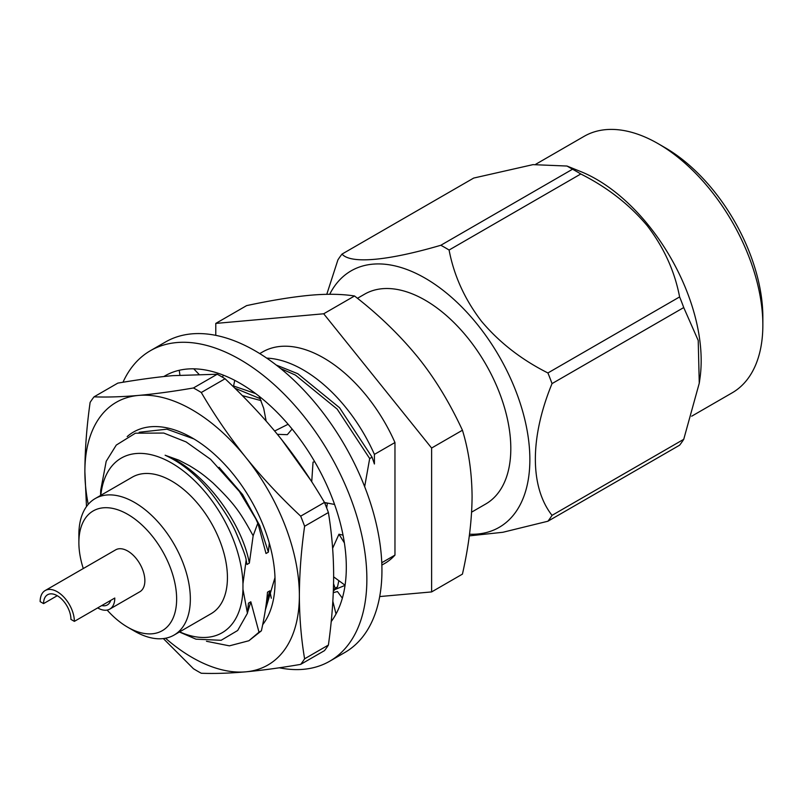 <?xml version="1.0" encoding="UTF-8"?>
<svg xmlns="http://www.w3.org/2000/svg" width="803" height="803" viewBox="0 0 803 803"><rect width="100%" height="100%" fill="white"/><g stroke="black" fill="none" stroke-linecap="round" stroke-linejoin="round"><path stroke-width="1.2" d="M343.042 535.159L338.966 534.216L344.387 542.908M338.966 534.216L332.623 548.329M345.069 585.236L333.626 576.845M163.35 638.576L193.443 668.728A172.023 99.311 60 0 0 201.282 673.255C214.542 673.747 229.357 673.275 245.748 671.84C262.28 670.324 280.598 667.835 300.683 664.372A172.023 99.311 60 0 0 304.608 658.801C301.185 638.536 299.439 617.457 299.368 595.555C299.449 573.523 301.195 550.426 304.608 526.256A172.023 99.311 60 0 0 300.683 516.158C280.598 497.378 262.28 477.785 245.748 457.349C229.357 436.822 214.542 415.211 201.282 392.496A172.023 99.311 60 0 0 193.443 387.969C173.348 391.422 155.039 393.912 138.497 395.427C122.116 396.853 107.291 397.324 94.041 396.843A172.023 99.311 60 0 0 90.117 402.423C86.704 426.584 84.957 449.69 84.877 471.722L86.483 506.593M165.528 638.244A151.667 87.567 -120 0 0 245.748 671.84A151.667 87.567 -120 0 0 299.368 595.555A151.667 87.567 60 0 0 245.748 457.349A151.667 87.567 -120 0 0 138.497 395.427A151.667 87.567 -120 0 0 84.877 471.722A151.667 87.567 -120 0 0 88.23 504.364M193.443 387.969L217.232 374.238L172.765 375.653C157.237 377.039 138.929 379.528 117.83 383.111L94.041 396.843M217.232 374.238A172.023 99.311 60 0 1 225.071 378.765L201.282 392.496M300.683 516.158L324.472 502.417C310.359 478.498 295.534 456.877 280.006 437.565C264.488 418.253 246.17 398.649 225.071 378.765M304.608 658.801L328.397 645.06C331.83 620.689 333.576 597.593 333.636 575.771C333.636 555.074 331.89 533.985 328.397 512.525L304.608 526.256M328.397 645.06A172.023 99.311 60 0 1 324.472 650.641L300.683 664.372M324.472 502.417A172.023 99.311 60 0 1 328.397 512.525M127.185 436.581A117.278 67.713 60 0 1 192.128 437.876A117.278 67.713 60 0 1 275.058 581.513A117.278 67.713 60 0 1 262.691 624.684M265.361 609.949L274.987 577.568M193.884 438.92L166.934 429.183L139.17 432.255M324.693 502.969L327.383 503.069L326.68 507.958M314.706 461.725L313.04 462.137L311.725 481.74M334.58 504.455L324.512 502.507M277.396 434.343L287.323 434.674L292.111 429.033M259.128 396.27L263.695 408.295L266.144 421.083M288.106 424.265L274.646 431.02M233.402 386.745L234.757 380.361M223.385 375.172L222.471 377.199M198.853 374.168L193.744 368.828M179.912 375.071L179.25 370.283M163.872 376.527L165.027 375.834L165.057 376.406M342.349 598.145L337.461 591.54L333.275 592.684M332.844 601.286L336.015 613.994M163.842 376.537A150.211 86.724 60 0 1 164.986 375.854A150.211 86.724 60 0 1 240.097 383.292A150.211 86.724 60 0 1 332.512 498.844A150.211 86.724 60 0 1 331.197 621.592M122.989 382.248A179.29 103.507 60 0 1 150.452 350.67L165.528 341.968A179.29 103.507 60 0 1 255.173 350.851A179.29 103.507 60 0 1 372.291 508.841A179.29 103.507 60 0 1 344.808 652.508L329.732 661.21A179.29 103.507 60 0 1 279.303 667.785M150.452 350.67A179.29 103.507 60 0 1 240.097 359.553A179.29 103.507 60 0 1 357.215 517.544A179.29 103.507 60 0 1 329.732 661.21M40.15 601.628L43.573 603.605A19.342 11.172 60 0 1 47.588 594.742A19.342 11.172 60 0 1 62.493 599.931A19.342 11.172 60 0 1 70.935 619.394L74.358 621.371A24.19 13.962 60 0 0 63.798 597.03A24.19 13.962 60 0 0 45.159 590.546A24.19 13.962 60 0 0 40.15 601.628M57.254 595.706L43.573 603.605M97.685 607.911A24.19 13.962 -120 0 0 109.78 609.106L139.852 591.751A24.19 13.962 -120 0 0 139.852 563.816A24.19 13.962 -120 0 0 115.662 549.844L45.159 590.546M109.78 609.106A24.19 13.962 -120 0 0 114.789 598.034L74.358 621.371M110.754 600.363A19.342 11.172 60 0 1 107.361 604.91A19.342 11.172 60 0 1 101.72 605.582M471.612 512.153L485.725 504.003A121.143 69.941 -120 0 0 504.294 406.94A121.143 69.941 -120 0 0 425.158 300.181A121.143 69.941 -120 0 0 364.582 294.189L357.445 298.304M179.4 632.001L195.972 639.168L221.136 640.292L237.678 630.485L247.424 613.281L248.458 603.163L250.837 601.798L258.998 632.192L248.89 640.744L229.397 645.843L206.481 641.276M250.837 601.798L247.495 612.709M219.058 467.276L242.616 494.578L259.75 525.563L268.393 552.133L266.014 553.498L257.853 523.104L253.146 535.762L249.352 563.114L246.973 564.489L246.16 560.002C246.019 557.192 242.456 547.636 235.48 531.365C231.756 523.275 226.326 514.181 219.179 504.083C203.179 480.696 185.162 464.405 165.117 455.231L178.939 460.189L189.528 465.72C199.365 471.773 202.517 473.921 213.026 482.994C235.45 504.675 240.458 512.796 253.146 535.762M269.296 543.129L268.393 552.133M258.998 632.192L261.387 630.817C264.578 616.353 266.616 603.475 267.489 592.182L269.878 590.807L271.304 598.245M269.878 590.807L266.526 601.748M281.773 439.783L311.735 481.639M234.888 388.19L260.252 398.689M333.556 583.701L335.142 588.228L333.375 590.205M242.345 395.608L261.146 400.627M280.548 368.467L295.424 375.091L337.16 409.088L369.681 458.543L364.662 486.668M344.065 585.788L335.102 589.492M261.387 630.817L248.89 640.744M282.957 441.279L305.652 472.505M233.563 386.012L255.635 393.58M335.142 588.228L337.521 586.852L338.836 580.669M337.521 586.852L333.335 591.149M276.272 365.074L297.803 373.716L339.539 407.713L372.06 457.168L369.681 458.543M266.706 358.118A122.106 70.503 -120 0 1 374.409 454.398L374.409 463.993L372.06 457.168M572.539 169.222A171.581 99.06 60 0 1 576.664 171.531A171.581 99.06 60 0 1 580.79 173.99L449.088 250.034A171.581 99.06 -120 0 0 440.837 245.266L572.539 169.222L566.998 166.04L532.981 164.635L473.72 178.055L342.018 254.089A171.581 99.06 -120 0 0 337.882 259.961L326.771 294.32M547.907 521.227A171.581 99.06 -120 0 0 552.032 515.355L683.734 439.321A171.581 99.06 60 0 1 679.609 445.193L547.907 521.227L502.869 532.279L469.303 535.872M552.032 383.603A171.581 99.06 -120 0 0 547.907 372.963L679.609 296.929A171.581 99.06 60 0 1 683.734 307.559L552.032 383.603C529.88 437.444 529.729 486.899 552.032 515.355M449.088 250.034C453.976 275.67 464.756 299.399 481.439 321.21C499.225 342.379 521.388 359.634 547.907 372.963M679.609 296.929C674.721 271.284 663.94 247.565 647.258 225.743C629.472 204.574 607.309 187.32 580.79 173.99M683.734 439.321L699.262 383.192L698.219 340.482L683.734 307.559M342.018 254.089C350.66 264.127 387.538 260.905 440.837 245.266M566.998 166.04L580.8 171.601A148.073 85.489 60 0 1 596.468 179.28A148.073 85.489 60 0 1 699.995 378.052L699.272 383.192M658.149 143.677L664.994 147.632A138.387 79.898 60 0 1 762.85 317.115L762.85 325.034A148.073 85.489 -120 0 0 658.149 143.677A148.073 85.489 -120 0 0 584.112 136.339L535.691 164.294M691.684 416.205L732.185 392.818A148.073 85.489 -120 0 0 762.85 325.034M469.514 534.226A148.073 85.489 -120 0 0 498.683 355.468A148.073 85.489 -120 0 0 329.712 294.279M431.612 591.921L462.438 574.125C468.701 546.452 471.913 520.615 472.084 496.615C471.873 472.555 468.661 450.433 462.438 430.237C449.59 402.544 434.814 378.313 418.122 357.546C399.914 335.232 378.715 314.706 354.524 295.986C341.676 293.998 326.901 293.747 310.209 295.243C292.001 296.959 270.802 300.422 246.611 305.622L215.776 323.418L323.699 313.782L431.612 448.034L431.612 591.921L379.699 596.559M215.776 335.353L215.776 323.418M374.409 454.398L394.966 442.533L394.966 555.104L381.776 562.722M394.966 442.533A122.106 70.503 -120 0 0 262.641 351.925L259.75 353.591M381.857 565.091L384.747 563.425A122.106 70.503 -120 0 0 394.966 555.104M323.699 313.782L354.524 295.986M431.612 448.034L462.438 430.237M107.14 610.079A69.138 39.919 -120 0 0 127.757 627.243A69.138 39.919 -120 0 0 176.64 599.018A69.138 39.919 -120 0 0 127.757 514.352A69.138 39.919 -120 0 0 78.875 542.577A69.138 39.919 -120 0 0 83.281 568.544M134.613 631.198L127.757 627.243L134.613 631.198A78.824 45.51 60 0 0 174.02 635.103A78.824 45.51 60 0 0 174.02 544.083A78.824 45.51 60 0 0 95.196 498.573A78.824 45.51 60 0 0 78.875 534.657L78.875 542.577M174.02 635.103L211.099 613.693A78.824 45.51 -120 0 0 211.109 522.673A78.824 45.51 -120 0 0 132.274 477.163L95.196 498.573M179.651 631.851A100.847 58.228 -120 0 0 242.958 589.332L242.958 583.821A100.847 58.228 -120 0 0 174.482 464.766A100.847 58.228 -120 0 0 100.827 495.321M257.733 523.175A121.143 69.941 -120 0 0 255.715 518.678L239.404 491.506L210.547 459.276L186.105 441.921L163.762 433.058L135.396 433.198L116.274 445.083L106.207 461.283L100.696 490.352L100.576 495.471M242.958 589.332L247.424 613.281M246.16 560.002L242.958 583.821M165.117 455.231C201.031 468.209 241.412 520.123 249.352 563.114M255.715 518.678L257.853 523.104"/></g></svg>
